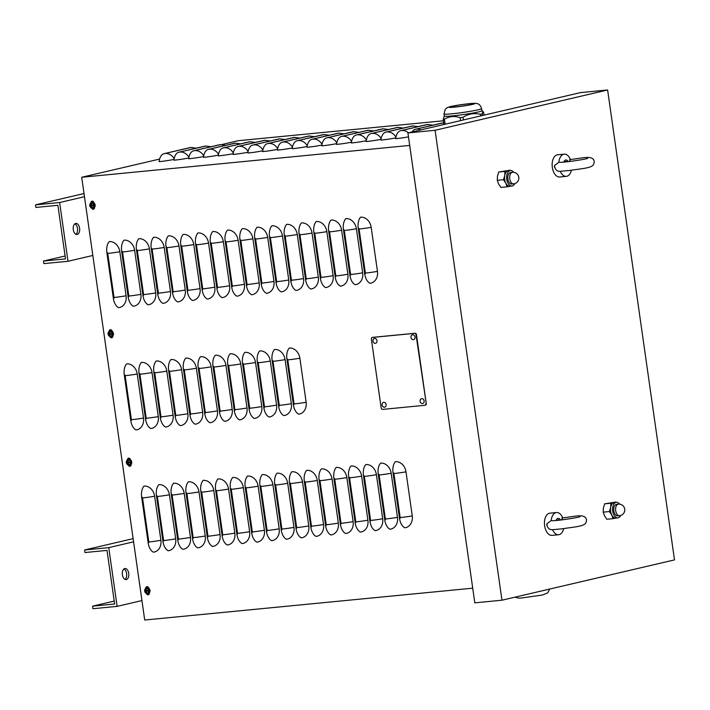 <?xml version="1.0" encoding="UTF-8"?>
<svg xmlns="http://www.w3.org/2000/svg" width="710" height="710" viewBox="0 0 710 710"><rect width="100%" height="100%" fill="white"/><g stroke="black" fill="none" stroke-linecap="round" stroke-linejoin="round"><path stroke-width="1.06" d="M145.736 588.262A1.855 1.509 76.9 0 1 148.763 588.279M147.281 586.682A1.855 1.509 -103.1 0 0 146.588 587.916A2.973 2.414 76.9 0 1 146.784 587.853A2.973 2.414 76.9 0 1 149.934 590.17A2.973 2.414 76.9 0 1 148.141 593.631A2.973 2.414 76.9 0 1 147.902 593.658M149.411 592.868A1.855 1.509 76.9 0 1 146.535 593.631M147.538 593.737A1.855 1.509 -103.1 0 0 148.718 594.554M109.162 331.268A1.855 1.509 76.9 0 1 112.18 331.286M110.707 329.688A1.855 1.509 -103.1 0 0 110.014 330.922M112.837 335.874A1.855 1.509 76.9 0 1 109.961 336.638M110.964 336.744A1.855 1.509 -103.1 0 0 112.144 337.561M90.871 202.776A1.855 1.509 76.9 0 1 93.897 202.794M92.415 201.196A1.855 1.509 -103.1 0 0 91.723 202.43M94.545 207.382A1.855 1.509 76.9 0 1 91.679 208.145M90.587 207.276A2.946 2.396 -103.1 0 0 92.664 208.252A1.855 1.509 -103.1 0 0 93.853 209.068M127.445 459.769A1.855 1.509 76.9 0 1 130.471 459.778M128.989 458.19A1.855 1.509 -103.1 0 0 128.297 459.414M131.128 464.367A1.855 1.509 76.9 0 1 128.253 465.13M129.247 465.236A1.855 1.509 -103.1 0 0 130.427 466.062M412.12 131.936A11.147 6.443 -95.5 0 1 415.35 129.282L441.647 123.141A11.147 6.443 -95.5 0 1 442.144 123.061L443.723 122.99M408.49 136.861A11.147 0.701 171.9 0 1 395.718 138.681A11.147 6.443 -95.5 0 1 400.564 130.72L426.861 124.578A11.147 6.443 -95.5 0 1 427.358 124.498L432.869 125.191M395.816 137.873A11.147 0.701 171.9 0 1 380.933 140.118A11.147 6.443 -95.5 0 1 385.779 132.158L412.075 126.016A11.147 6.443 -95.5 0 1 412.572 125.927L418.083 126.629M381.03 139.311A11.147 0.701 171.9 0 1 366.147 141.556A11.147 6.443 -95.5 0 1 370.993 133.595L397.289 127.445A11.147 6.443 -95.5 0 1 397.786 127.365L403.298 128.066M366.245 140.74A11.147 0.701 171.9 0 1 351.361 142.985A11.147 6.443 -95.5 0 1 356.207 135.024L382.504 128.883A11.147 6.443 -95.5 0 1 383.001 128.803L388.512 129.495M351.459 142.177A11.147 0.701 171.9 0 1 336.575 144.423A11.147 6.443 -95.5 0 1 341.421 136.462L367.718 130.321A11.147 6.443 -95.5 0 1 368.215 130.241L373.726 130.933M336.673 143.615A11.147 0.701 171.9 0 1 321.79 145.861A11.147 6.443 -95.5 0 1 326.627 137.9L352.932 131.758A11.147 6.443 -95.5 0 1 353.429 131.669L358.94 132.371M321.887 145.053A11.147 0.701 171.9 0 1 307.004 147.298A11.147 6.443 -95.5 0 1 311.841 139.338L338.146 133.187A11.147 6.443 -95.5 0 1 338.635 133.107L344.155 133.808M307.102 146.482A11.147 0.701 171.9 0 1 292.218 148.727A11.147 6.443 -95.5 0 1 297.055 140.766L323.361 134.625A11.147 6.443 -95.5 0 1 323.849 134.545L329.369 135.237M292.316 147.92A11.147 0.701 171.9 0 1 277.433 150.165A11.147 6.443 -95.5 0 1 282.269 142.204L308.575 136.063A11.147 6.443 -95.5 0 1 309.063 135.983L314.583 136.675M277.53 149.357A11.147 0.701 171.9 0 1 262.647 151.603A11.147 6.443 -95.5 0 1 267.484 143.642L293.789 137.491A11.147 6.443 -95.5 0 1 294.277 137.412L299.798 138.113M262.744 150.786A11.147 0.701 171.9 0 1 247.852 153.032A11.147 6.443 -95.5 0 1 252.698 145.08L279.003 138.929A11.147 6.443 -95.5 0 1 279.491 138.849L285.012 139.55M247.959 152.224A11.147 0.701 171.9 0 1 233.066 154.469A11.147 6.443 -95.5 0 1 237.912 146.508L264.218 140.367A11.147 6.443 -95.5 0 1 264.706 140.287L270.226 140.979M233.173 153.662A11.147 0.701 171.9 0 1 218.281 155.907A11.147 6.443 -95.5 0 1 223.126 147.946L249.432 141.805A11.147 6.443 -95.5 0 1 249.92 141.725L255.44 142.417M218.387 155.099A11.147 0.701 171.9 0 1 203.495 157.345A11.147 6.443 -95.5 0 1 208.341 149.384L234.646 143.234A11.147 6.443 -95.5 0 1 235.134 143.154L240.655 143.855M203.601 156.528A11.147 0.701 171.9 0 1 188.709 158.774A11.147 6.443 -95.5 0 1 193.555 150.822L219.86 144.671A11.147 6.443 -95.5 0 1 220.349 144.591L225.869 145.293M188.816 157.966A11.147 0.701 171.9 0 1 173.923 160.212A11.147 6.443 -95.5 0 1 178.769 152.251L205.075 146.109A11.147 6.443 -95.5 0 1 205.563 146.029L211.083 146.721M174.03 159.404A11.147 0.701 171.9 0 1 159.138 161.649A11.147 6.443 -95.5 0 1 163.983 153.688L190.289 147.547A11.147 6.443 -95.5 0 1 190.777 147.467L196.297 148.159M443.404 120.78L238.249 140.695L221.875 144.52M409.705 145.426L81.703 177.269L159.617 159.067M404.771 527.778A11.147 6.443 -95.5 0 1 399.552 518.575L393.02 472.683A11.147 6.443 -95.5 0 1 395.372 461.695A11.147 9.07 76.9 0 1 405.987 471.83L412.261 515.886A11.147 9.07 76.9 0 1 404.771 527.778M389.985 529.216A11.147 6.443 -95.5 0 1 384.767 520.004L378.235 474.111A11.147 6.443 -95.5 0 1 380.587 463.133A11.147 9.07 76.9 0 1 391.201 473.268L397.476 517.324A11.147 9.07 76.9 0 1 389.985 529.216M375.2 530.654A11.147 6.443 -95.5 0 1 369.981 521.442L363.449 475.549A11.147 6.443 -95.5 0 1 365.801 464.571A11.147 9.07 76.9 0 1 376.415 474.706L382.69 518.761A11.147 9.07 76.9 0 1 375.2 530.654M360.414 532.092A11.147 6.443 -95.5 0 1 355.195 522.879L348.663 476.987A11.147 6.443 -95.5 0 1 351.015 466.009A11.147 9.07 76.9 0 1 361.63 476.144L367.904 520.199A11.147 9.07 76.9 0 1 360.414 532.092M345.628 533.521A11.147 6.443 -95.5 0 1 340.409 524.317L333.877 478.416A11.147 6.443 -95.5 0 1 336.229 467.437A11.147 9.07 76.9 0 1 346.844 477.573L353.118 521.628A11.147 9.07 76.9 0 1 345.628 533.521M330.842 534.958A11.147 6.443 -95.5 0 1 325.624 525.746L319.092 479.853A11.147 6.443 -95.5 0 1 321.444 468.875A11.147 9.07 76.9 0 1 332.058 479.01L338.333 523.066A11.147 9.07 76.9 0 1 330.842 534.958M316.056 536.396A11.147 6.443 -95.5 0 1 310.838 527.184L304.306 481.291A11.147 6.443 -95.5 0 1 306.658 470.313A11.147 9.07 76.9 0 1 317.272 480.448L323.547 524.504A11.147 9.07 76.9 0 1 316.056 536.396M301.271 537.834A11.147 6.443 -95.5 0 1 296.052 528.622L289.52 482.729A11.147 6.443 -95.5 0 1 291.872 471.751A11.147 9.07 76.9 0 1 302.487 481.886L308.761 525.941A11.147 9.07 76.9 0 1 301.271 537.834M286.485 539.263A11.147 6.443 -95.5 0 1 281.267 530.059L274.734 484.158A11.147 6.443 -95.5 0 1 277.077 473.179A11.147 9.07 76.9 0 1 287.701 483.315L293.976 527.37A11.147 9.07 76.9 0 1 286.485 539.263M271.699 540.701A11.147 6.443 -95.5 0 1 266.481 531.488L259.949 485.596A11.147 6.443 -95.5 0 1 262.292 474.617A11.147 9.07 76.9 0 1 272.915 484.752L279.19 528.808A11.147 9.07 76.9 0 1 271.699 540.701M256.913 542.138A11.147 6.443 -95.5 0 1 251.695 532.926L245.163 487.033A11.147 6.443 -95.5 0 1 247.506 476.055A11.147 9.07 76.9 0 1 258.129 486.19L264.404 530.246A11.147 9.07 76.9 0 1 256.913 542.138M242.128 543.576A11.147 6.443 -95.5 0 1 236.909 534.364L230.377 488.471A11.147 6.443 -95.5 0 1 232.72 477.493A11.147 9.07 76.9 0 1 243.344 487.628L249.618 531.683A11.147 9.07 76.9 0 1 242.128 543.576M227.342 545.005A11.147 6.443 -95.5 0 1 222.123 535.802L215.591 489.9A11.147 6.443 -95.5 0 1 217.934 478.922A11.147 9.07 76.9 0 1 228.558 489.057L234.833 533.112A11.147 9.07 76.9 0 1 227.342 545.005M212.556 546.443A11.147 6.443 -95.5 0 1 207.329 537.23L200.806 491.338A11.147 6.443 -95.5 0 1 203.149 480.359A11.147 9.07 76.9 0 1 213.772 490.495L220.047 534.55A11.147 9.07 76.9 0 1 212.556 546.443M197.77 547.88A11.147 6.443 -95.5 0 1 192.543 538.668L186.011 492.775A11.147 6.443 -95.5 0 1 188.363 481.797A11.147 9.07 76.9 0 1 198.986 491.932L205.252 535.988A11.147 9.07 76.9 0 1 197.77 547.88M182.985 549.318A11.147 6.443 -95.5 0 1 177.757 540.106L171.225 494.213A11.147 6.443 -95.5 0 1 173.577 483.235A11.147 9.07 76.9 0 1 184.201 493.37L190.466 537.426A11.147 9.07 76.9 0 1 182.985 549.318M168.199 550.747A11.147 6.443 -95.5 0 1 162.972 541.544L156.44 495.642A11.147 6.443 -95.5 0 1 158.791 484.664A11.147 9.07 76.9 0 1 169.415 494.799L175.681 538.854A11.147 9.07 76.9 0 1 168.199 550.747M153.413 552.185A11.147 6.443 -95.5 0 1 148.186 542.972L141.654 497.08A11.147 6.443 -95.5 0 1 144.006 486.101A11.147 9.07 76.9 0 1 154.629 496.237L160.895 540.292A11.147 9.07 76.9 0 1 153.413 552.185M298.661 414.143A11.147 6.443 -95.5 0 1 293.434 404.931L286.902 359.038A11.147 6.443 -95.5 0 1 289.254 348.06A11.147 9.07 76.9 0 1 299.877 358.195L306.143 402.25A11.147 9.07 76.9 0 1 298.661 414.143M283.876 415.581A11.147 6.443 -95.5 0 1 278.648 406.368L272.116 360.476A11.147 6.443 -95.5 0 1 274.468 349.498A11.147 9.07 76.9 0 1 285.092 359.624L291.357 403.679A11.147 9.07 76.9 0 1 283.876 415.581M269.09 417.01A11.147 6.443 -95.5 0 1 263.863 407.806L257.331 361.905A11.147 6.443 -95.5 0 1 259.683 350.926A11.147 9.07 76.9 0 1 270.306 361.062L276.572 405.117A11.147 9.07 76.9 0 1 269.09 417.01M254.304 418.447A11.147 6.443 -95.5 0 1 249.077 409.235L242.545 363.342A11.147 6.443 -95.5 0 1 244.897 352.364A11.147 9.07 76.9 0 1 255.52 362.499L261.786 406.555A11.147 9.07 76.9 0 1 254.304 418.447M239.518 419.885A11.147 6.443 -95.5 0 1 234.291 410.673L227.759 364.78A11.147 6.443 -95.5 0 1 230.111 353.802A11.147 9.07 76.9 0 1 240.734 363.937L247 407.993A11.147 9.07 76.9 0 1 239.518 419.885M224.733 421.314A11.147 6.443 -95.5 0 1 219.505 412.111L212.973 366.218A11.147 6.443 -95.5 0 1 215.325 355.231A11.147 9.07 76.9 0 1 225.949 365.366L232.214 409.421A11.147 9.07 76.9 0 1 224.733 421.314M209.947 422.752A11.147 6.443 -95.5 0 1 204.72 413.548L198.188 367.647A11.147 6.443 -95.5 0 1 200.54 356.668A11.147 9.07 76.9 0 1 211.163 366.804L217.429 410.859A11.147 9.07 76.9 0 1 209.947 422.752M195.161 424.189A11.147 6.443 -95.5 0 1 189.934 414.977L183.402 369.085A11.147 6.443 -95.5 0 1 185.754 358.106A11.147 9.07 76.9 0 1 196.377 368.241L202.643 412.297A11.147 9.07 76.9 0 1 195.161 424.189M180.375 425.627A11.147 6.443 -95.5 0 1 175.148 416.415L168.616 370.522A11.147 6.443 -95.5 0 1 170.968 359.544A11.147 9.07 76.9 0 1 181.591 369.679L187.857 413.735A11.147 9.07 76.9 0 1 180.375 425.627M165.59 427.056A11.147 6.443 -95.5 0 1 160.362 417.853L153.83 371.96A11.147 6.443 -95.5 0 1 156.182 360.973A11.147 9.07 76.9 0 1 166.797 371.108L173.071 415.164A11.147 9.07 76.9 0 1 165.59 427.056M150.804 428.494A11.147 6.443 -95.5 0 1 145.577 419.282L139.045 373.389A11.147 6.443 -95.5 0 1 141.396 362.411A11.147 9.07 76.9 0 1 152.011 372.546L158.286 416.601A11.147 9.07 76.9 0 1 150.804 428.494M136.018 429.932A11.147 6.443 -95.5 0 1 130.791 420.719L124.259 374.827A11.147 6.443 -95.5 0 1 126.611 363.848A11.147 9.07 76.9 0 1 137.225 373.984L143.5 418.039A11.147 9.07 76.9 0 1 136.018 429.932M369.972 283.272A11.147 6.443 -95.5 0 1 364.754 274.069L358.222 228.167A11.147 6.443 -95.5 0 1 360.573 217.189A11.147 9.07 76.9 0 1 371.188 227.324L377.463 271.38A11.147 9.07 76.9 0 1 369.972 283.272M355.186 284.71A11.147 6.443 -95.5 0 1 349.968 275.498L343.436 229.605A11.147 6.443 -95.5 0 1 345.788 218.627A11.147 9.07 76.9 0 1 356.402 228.762L362.677 272.817A11.147 9.07 76.9 0 1 355.186 284.71M340.401 286.148A11.147 6.443 -95.5 0 1 335.182 276.935L328.65 231.043A11.147 6.443 -95.5 0 1 331.002 220.065A11.147 9.07 76.9 0 1 341.616 230.2L347.891 274.255A11.147 9.07 76.9 0 1 340.401 286.148M325.615 287.577A11.147 6.443 -95.5 0 1 320.396 278.373L313.864 232.481A11.147 6.443 -95.5 0 1 316.216 221.493A11.147 9.07 76.9 0 1 326.831 231.629L333.105 275.684A11.147 9.07 76.9 0 1 325.615 287.577M310.829 289.014A11.147 6.443 -95.5 0 1 305.611 279.802L299.079 233.909A11.147 6.443 -95.5 0 1 301.43 222.931A11.147 9.07 76.9 0 1 312.045 233.066L318.32 277.122A11.147 9.07 76.9 0 1 310.829 289.014M296.043 290.452A11.147 6.443 -95.5 0 1 290.825 281.24L284.293 235.347A11.147 6.443 -95.5 0 1 286.645 224.369A11.147 9.07 76.9 0 1 297.259 234.504L303.534 278.56A11.147 9.07 76.9 0 1 296.043 290.452M281.258 291.89A11.147 6.443 -95.5 0 1 276.039 282.678L269.507 236.785A11.147 6.443 -95.5 0 1 271.859 225.807A11.147 9.07 76.9 0 1 282.473 235.942L288.748 279.997A11.147 9.07 76.9 0 1 281.258 291.89M266.472 293.319A11.147 6.443 -95.5 0 1 261.253 284.115L254.721 238.214A11.147 6.443 -95.5 0 1 257.073 227.236A11.147 9.07 76.9 0 1 267.688 237.371L273.962 281.426A11.147 9.07 76.9 0 1 266.472 293.319M251.686 294.757A11.147 6.443 -95.5 0 1 246.468 285.544L239.936 239.652A11.147 6.443 -95.5 0 1 242.287 228.673A11.147 9.07 76.9 0 1 252.902 238.808L259.177 282.864A11.147 9.07 76.9 0 1 251.686 294.757M236.9 296.194A11.147 6.443 -95.5 0 1 231.682 286.982L225.15 241.089A11.147 6.443 -95.5 0 1 227.493 230.111A11.147 9.07 76.9 0 1 238.116 240.246L244.391 284.302A11.147 9.07 76.9 0 1 236.9 296.194M222.115 297.632A11.147 6.443 -95.5 0 1 216.896 288.42L210.364 242.527A11.147 6.443 -95.5 0 1 212.707 231.549A11.147 9.07 76.9 0 1 223.33 241.684L229.605 285.739A11.147 9.07 76.9 0 1 222.115 297.632M207.329 299.061A11.147 6.443 -95.5 0 1 202.11 289.858L195.578 243.956A11.147 6.443 -95.5 0 1 197.921 232.978A11.147 9.07 76.9 0 1 208.545 243.113L214.819 287.168A11.147 9.07 76.9 0 1 207.329 299.061M192.543 300.499A11.147 6.443 -95.5 0 1 187.325 291.286L180.793 245.394A11.147 6.443 -95.5 0 1 183.136 234.415A11.147 9.07 76.9 0 1 193.759 244.551L200.034 288.606A11.147 9.07 76.9 0 1 192.543 300.499M177.757 301.936A11.147 6.443 -95.5 0 1 172.539 292.724L166.007 246.832A11.147 6.443 -95.5 0 1 168.35 235.853A11.147 9.07 76.9 0 1 178.973 245.988L185.248 290.044A11.147 9.07 76.9 0 1 177.757 301.936M162.972 303.374A11.147 6.443 -95.5 0 1 157.744 294.162L151.221 248.269A11.147 6.443 -95.5 0 1 153.564 237.291A11.147 9.07 76.9 0 1 164.188 247.426L170.462 291.482A11.147 9.07 76.9 0 1 162.972 303.374M148.186 304.803A11.147 6.443 -95.5 0 1 142.959 295.6L136.427 249.698A11.147 6.443 -95.5 0 1 138.778 238.72A11.147 9.07 76.9 0 1 149.402 248.855L155.667 292.911A11.147 9.07 76.9 0 1 148.186 304.803M133.4 306.241A11.147 6.443 -95.5 0 1 128.173 297.029L121.641 251.136A11.147 6.443 -95.5 0 1 123.993 240.157A11.147 9.07 76.9 0 1 134.616 250.293L140.882 294.348A11.147 9.07 76.9 0 1 133.4 306.241M126.096 295.786A11.147 9.07 76.9 0 1 118.614 307.678A11.147 6.443 -95.5 0 1 113.387 298.466L106.855 252.574A11.147 6.443 -95.5 0 1 109.207 241.595A11.147 9.07 76.9 0 1 119.83 251.73L126.096 295.786A11.147 0.701 -8.1 0 1 114.017 297.472A0.932 0.754 76.9 0 1 113.387 298.466M472.718 588.182L144.716 620.025L81.703 177.269M674.5 559.897L501.961 600.207L474.804 602.843L407.922 132.921L580.46 92.611L607.618 89.975L674.5 559.897M501.961 600.207L435.079 130.285L607.618 89.975M435.079 130.285L407.922 132.921M425.84 403.715A1.482 1.207 76.9 0 1 424.837 405.295L382.592 409.404A1.482 1.207 76.9 0 1 381.181 408.046L371.357 339.025A1.482 1.207 76.9 0 1 372.359 337.445L414.604 333.345A1.482 1.207 76.9 0 1 416.016 334.694L426.257 403.617A1.482 1.207 76.9 0 1 425.263 405.197L425.095 405.241M372.519 337.401A1.482 1.207 76.9 0 1 372.777 337.348L415.022 333.238A1.482 1.207 76.9 0 1 416.442 334.596L426.257 403.617M92.832 255.467L68 261.271L59.64 202.527L35.5 204.87L35.864 207.435L57.892 205.305L65.524 258.901L43.496 261.04L65.107 255.99M74.878 223.81A5.574 3.222 -95.5 0 1 77.541 228.842A5.574 3.222 -95.5 0 1 75.899 234.291M68 261.271L43.86 263.614L43.496 261.04M35.5 204.87L84.011 193.537M75.659 223.437A5.574 3.222 84.5 0 0 73.263 229.472A5.574 3.222 84.5 0 0 76.982 234.495A5.574 3.222 84.5 0 0 79.653 228.638A5.574 3.222 84.5 0 0 75.908 223.401A5.574 3.222 84.5 0 0 75.659 223.437M59.64 202.527L84.472 196.723M141.947 600.571L117.115 606.367L108.754 547.632L84.614 549.975L84.978 552.54L107.006 550.401L114.638 604.006L92.611 606.145L114.221 601.095M123.993 568.914A5.574 3.222 -95.5 0 1 126.655 573.946A5.574 3.222 -95.5 0 1 125.013 579.387M117.115 606.367L92.975 608.71L92.611 606.145M84.614 549.975L133.134 538.641M124.774 568.541A5.574 3.222 84.5 0 0 122.377 574.576A5.574 3.222 84.5 0 0 126.096 579.6A5.574 3.222 84.5 0 0 128.767 573.733A5.574 3.222 84.5 0 0 125.022 568.506A5.574 3.222 84.5 0 0 124.774 568.541M108.754 547.632L133.587 541.828M424.11 400.901A2.467 2.006 76.9 0 1 421.403 403.307A2.467 2.006 76.9 0 1 420.799 399.082A2.467 2.006 76.9 0 1 424.11 400.901M386.089 404.593A2.467 2.006 76.9 0 1 383.382 406.999A2.467 2.006 76.9 0 1 382.779 402.774A2.467 2.006 76.9 0 1 386.089 404.593M415.022 337.019A2.467 2.006 76.9 0 1 412.306 339.433A2.467 2.006 76.9 0 1 411.702 335.2A2.467 2.006 76.9 0 1 415.022 337.019M376.992 340.711A2.467 2.006 76.9 0 1 374.285 343.116A2.467 2.006 76.9 0 1 373.682 338.892A2.467 2.006 76.9 0 1 376.992 340.711M146.145 590.755A1.012 0.825 76.9 0 0 146.198 591.119L145.177 591.386A4.828 0.595 -11.9 0 0 145.932 591.332L146.136 591.528A4.828 3.115 86.4 0 0 146.429 592.584A1.615 1.313 -103.1 0 0 146.89 592.53A4.828 2.441 -97.3 0 1 146.597 591.483L146.739 591.261A4.828 0.701 -10.1 0 0 147.769 591.137L147.671 591.137A1.464 1.189 76.9 0 0 147.6 590.587L147.671 591.137M146.429 589.761L145.976 589.433A4.828 3.124 83.5 0 0 145.994 590.551L145.097 590.827A1.615 1.313 -103.1 0 0 145.177 591.386M147.769 591.137A1.615 1.313 -103.1 0 0 147.689 590.578L146.455 590.507A4.828 2.432 -94.7 0 1 146.438 589.389A1.615 1.313 -103.1 0 0 145.976 589.433M146.429 592.584L146.748 592.096M147.005 593.374A2.476 2.015 76.9 0 1 144.742 589.877A2.476 2.015 76.9 0 1 148.221 589.54A2.476 2.015 76.9 0 1 147.005 593.374M146.597 591.483L147.813 590.96M146.446 590.445L145.852 590.773M147.76 590.596L146.455 590.507M146.198 591.119L147.068 591.323M147.511 590.631L146.65 590.693M109.571 333.762A1.012 0.825 76.9 0 0 109.624 334.126L108.603 334.401A4.828 0.595 -11.9 0 0 109.358 334.348L109.553 334.534A4.828 3.115 86.4 0 0 109.846 335.59A1.615 1.313 -103.1 0 0 110.307 335.546A4.828 2.441 -97.3 0 1 110.014 334.49L110.156 334.268A4.828 0.701 -10.1 0 0 111.186 334.153L111.097 334.144A1.464 1.189 76.9 0 0 111.017 333.602L111.097 334.144M109.855 332.768L109.402 332.44A4.828 3.124 83.5 0 0 109.42 333.558L108.523 333.842A1.615 1.313 -103.1 0 0 108.603 334.401M111.186 334.153A1.615 1.313 -103.1 0 0 111.106 333.585L109.881 333.514A4.828 2.432 -94.7 0 1 109.864 332.395A1.615 1.313 -103.1 0 0 109.402 332.44M109.846 335.59L110.174 335.102M110.432 336.38A2.476 2.015 76.9 0 1 108.168 332.883A2.476 2.015 76.9 0 1 111.647 332.546A2.476 2.015 76.9 0 1 110.432 336.38M110.014 334.49L111.239 333.975M109.872 333.46L109.278 333.78M111.186 333.602L109.881 333.514M109.988 330.94A2.973 2.414 76.9 0 1 110.21 330.86A2.973 2.414 76.9 0 1 113.36 333.176A2.973 2.414 76.9 0 1 111.568 336.647A2.973 2.414 76.9 0 1 111.319 336.673M109.624 334.126L110.494 334.339M110.938 333.638L110.077 333.709M127.853 462.254A1.012 0.825 76.9 0 0 127.906 462.627L126.895 462.893A4.828 0.595 -11.9 0 0 127.64 462.84L127.844 463.035A4.828 3.115 86.4 0 0 128.137 464.083A1.615 1.313 -103.1 0 0 128.599 464.038A4.828 2.441 -97.3 0 1 128.306 462.991L128.448 462.76A4.828 0.701 -10.1 0 0 129.477 462.645L129.389 462.636A1.464 1.189 76.9 0 0 129.309 462.095L129.389 462.636M128.137 461.269L127.693 460.941A4.828 3.124 83.5 0 0 127.702 462.05L126.815 462.334A1.615 1.313 -103.1 0 0 126.895 462.893M129.477 462.645A1.615 1.313 -103.1 0 0 129.398 462.086L128.164 462.006A4.828 2.432 -94.7 0 1 128.146 460.897A1.615 1.313 -103.1 0 0 127.693 460.941M128.137 464.083L128.457 463.594M128.723 464.881A2.476 2.015 76.9 0 1 126.46 461.385A2.476 2.015 76.9 0 1 129.939 461.047A2.476 2.015 76.9 0 1 128.723 464.881M128.306 462.991L129.531 462.467M128.164 461.953L127.56 462.281M129.477 462.095L128.164 462.006M128.27 459.441A2.973 2.414 76.9 0 1 128.501 459.352A2.973 2.414 76.9 0 1 131.643 461.669A2.973 2.414 76.9 0 1 129.85 465.139A2.973 2.414 76.9 0 1 129.61 465.165M127.906 462.627L128.785 462.831M129.22 462.13L128.359 462.201M91.279 205.27A1.012 0.825 76.9 0 0 91.333 205.634L90.312 205.9A4.828 0.595 -11.9 0 0 91.066 205.847L91.27 206.042A4.828 3.115 86.4 0 0 91.563 207.089A1.615 1.313 -103.1 0 0 92.025 207.045A4.828 2.441 -97.3 0 1 91.732 205.998L91.874 205.776A4.828 0.701 -10.1 0 0 92.904 205.651L92.815 205.651A1.464 1.189 76.9 0 0 92.735 205.101L92.806 205.651M91.563 204.276L91.111 203.947A4.828 3.124 83.5 0 0 91.129 205.066L90.232 205.341A1.615 1.313 -103.1 0 0 90.312 205.9M92.904 205.651A1.615 1.313 -103.1 0 0 92.824 205.092L91.59 205.021A4.828 2.432 -94.7 0 1 91.572 203.903A1.615 1.313 -103.1 0 0 91.111 203.947M91.563 207.089L91.883 206.61M92.14 207.888A2.476 2.015 76.9 0 1 89.886 204.391A2.476 2.015 76.9 0 1 93.365 204.054A2.476 2.015 76.9 0 1 92.14 207.888M91.732 205.998L92.948 205.474M91.59 204.959L90.986 205.288M92.895 205.11L91.59 205.021M91.696 202.448A2.973 2.414 76.9 0 1 91.927 202.368A2.973 2.414 76.9 0 1 95.069 204.684A2.973 2.414 76.9 0 1 93.276 208.145A2.973 2.414 76.9 0 1 93.037 208.172M91.333 205.634L92.211 205.838M92.646 205.146L91.785 205.208M510.02 170.214L498.748 172.006L497.453 176.213L497.293 180.313L498.553 183.925L500.941 187.422L507.109 186.828L505.848 183.215L503.461 179.71L504.757 175.503L504.916 171.412L510.268 170.515M513.721 172.326A7.801 4.508 84.5 0 0 510.428 170.498L508.378 170.702A7.801 4.508 -95.5 0 0 508.032 170.755A7.801 4.508 -95.5 0 0 504.757 175.503A7.801 4.508 -95.5 0 0 504.712 179.497A7.801 4.508 -95.5 0 0 505.848 183.215A7.801 4.508 -95.5 0 0 509.886 186.233A7.801 4.508 -95.5 0 0 510.224 186.18L507.109 186.828M498.748 172.006L504.916 171.412M497.293 180.313L503.461 179.71M510.428 170.498A7.801 4.508 84.5 0 0 506.762 179.302A7.801 4.508 84.5 0 0 511.937 186.038A7.801 4.508 84.5 0 0 514.812 183.606M512.496 172.317L510.623 172.495A5.795 3.355 84.5 0 0 507.898 179.035A5.795 3.355 84.5 0 0 511.741 184.041L513.614 183.855A5.795 5.795 0 0 0 518.788 177.269A5.795 5.795 0 0 0 512.496 172.317A5.795 3.355 84.5 0 0 509.771 178.849A5.795 3.355 84.5 0 0 513.614 183.855M615.943 502.05L604.672 503.834L603.376 508.041L603.216 512.141L604.476 515.753L606.864 519.259L613.041 518.655L611.78 515.043L609.384 511.546L610.68 507.339L610.84 503.239L616.191 502.343M619.644 504.162A7.801 4.508 84.5 0 0 616.351 502.334L614.301 502.529A7.801 4.508 -95.5 0 0 613.964 502.582A7.801 4.508 -95.5 0 0 610.68 507.339A7.801 4.508 -95.5 0 0 610.635 511.324A7.801 4.508 -95.5 0 0 611.78 515.043A7.801 4.508 -95.5 0 0 615.81 518.06A7.801 4.508 -95.5 0 0 616.156 518.007L613.041 518.655M604.672 503.834L610.84 503.239M603.216 512.141L609.384 511.546M616.351 502.334A7.801 4.508 84.5 0 0 612.686 511.129A7.801 4.508 84.5 0 0 617.86 517.865A7.801 4.508 84.5 0 0 620.744 515.433M618.419 504.144L616.546 504.331A5.795 3.355 84.5 0 0 613.822 510.863A5.795 3.355 84.5 0 0 617.664 515.868L619.537 515.682A5.795 5.795 0 0 0 624.72 509.097A5.795 5.795 0 0 0 618.419 504.144A5.795 3.355 84.5 0 0 615.694 510.685A5.795 3.355 84.5 0 0 619.537 515.682M557.226 520.394A3.754 2.174 -95.5 0 1 558.246 519.791A3.754 2.174 -95.5 0 1 559.356 520.173M561.557 519.915L562.746 517.901A11.147 6.443 84.5 0 0 556.507 512.54L549.868 513.179A11.147 6.443 84.5 0 0 544.632 525.755A11.147 6.443 84.5 0 0 552.016 535.375L558.655 534.728A11.147 6.443 84.5 0 0 563.678 528.639M552.522 529.616A11.147 6.443 84.5 0 0 558.655 534.728M546.771 525.542L546.86 523.847L551.164 520.607L552.353 520.696M556.507 512.54A11.147 6.443 84.5 0 0 551.164 520.607M560.589 520.031A5.165 2.991 84.5 0 0 555.992 520.51M564.92 162.022A3.754 2.174 -95.5 0 1 565.95 161.418A3.754 2.174 -95.5 0 1 567.05 161.8M569.251 161.543L570.449 159.528A11.147 6.443 84.5 0 0 564.202 154.168L557.563 154.807A11.147 6.443 84.5 0 0 552.327 167.382A11.147 6.443 84.5 0 0 559.72 176.994L566.358 176.355A11.147 6.443 84.5 0 0 571.372 170.267M560.217 171.243A11.147 6.443 84.5 0 0 566.358 176.355M554.466 167.169L554.554 165.474L558.859 162.235L560.048 162.324M564.202 154.168A11.147 6.443 84.5 0 0 558.859 162.235M568.284 161.658A5.165 2.991 84.5 0 0 563.687 162.129M482.285 115.544L482.605 111.328L483.688 112.455L484.069 115.126L483.705 112.526M482.046 113.911L480.422 114.292C474.271 112.854 468.467 113.849 463.018 117.283L460.169 117.674C454.569 115.748 449.315 116.254 444.407 119.2L443.493 119.537M444.291 116.032L443.2 119.209M472.603 103.571A11.893 0.745 171.9 0 1 473.712 103.722A11.893 0.745 171.9 0 1 464.553 105.763A11.893 0.745 171.9 0 1 451.285 107.228A11.893 0.745 171.9 0 1 450.167 107.077A11.893 0.745 171.9 0 1 459.334 105.036A11.893 0.745 171.9 0 1 472.603 103.571M481.593 108.594L481.895 110.724A18.984 1.189 171.9 0 1 481.824 110.849A18.984 1.189 171.9 0 1 466.399 114.115A18.984 1.189 171.9 0 1 446.075 116.325A18.984 1.189 171.9 0 1 444.3 116.076L443.998 113.946A18.984 1.189 -8.1 0 0 470.774 111.23A18.984 1.189 -8.1 0 0 481.522 108.719A18.984 1.189 -8.1 0 0 481.593 108.594C480.608 105.612 479.143 103.953 477.2 103.624C474.981 102.941 468.014 103.553 456.308 105.435C445.773 107.166 446.767 108.177 445.205 109.402L443.998 113.946M443.759 123.247A11.147 9.07 -103.1 0 0 441.877 123.194L415.35 129.282M416.628 129.087A11.147 9.07 76.9 0 1 420.897 129.886M431.529 125.501A11.147 9.07 -103.1 0 0 427.092 124.623L400.564 130.72M401.842 130.525A11.147 9.07 76.9 0 1 408.356 132.814M416.743 126.939A11.147 9.07 -103.1 0 0 412.306 126.06L385.779 132.158M387.056 131.962A11.147 9.07 76.9 0 1 395.949 137.137M401.958 128.377A11.147 9.07 -103.1 0 0 397.52 127.498L370.993 133.595M372.271 133.4A11.147 9.07 76.9 0 1 381.163 138.574M387.172 129.815A11.147 9.07 -103.1 0 0 382.734 128.936L356.207 135.024M357.485 134.829A11.147 9.07 76.9 0 1 366.378 140.003M372.386 131.243A11.147 9.07 -103.1 0 0 367.949 130.365L341.421 136.462M342.699 136.267A11.147 9.07 76.9 0 1 351.592 141.441M357.6 132.681A11.147 9.07 -103.1 0 0 353.163 131.803L326.627 137.9M327.913 137.704A11.147 9.07 76.9 0 1 336.806 142.879M342.815 134.119A11.147 9.07 -103.1 0 0 338.377 133.24L311.841 139.338M313.128 139.133A11.147 9.07 76.9 0 1 322.02 144.316M328.029 135.557A11.147 9.07 -103.1 0 0 323.591 134.678L297.055 140.766M298.342 140.571A11.147 9.07 76.9 0 1 307.235 145.745M313.243 136.986A11.147 9.07 -103.1 0 0 308.806 136.107L282.269 142.204M283.556 142.009A11.147 9.07 76.9 0 1 292.449 147.183M298.457 138.423A11.147 9.07 -103.1 0 0 294.02 137.545L267.484 143.642M268.77 143.447A11.147 9.07 76.9 0 1 277.663 148.621M283.672 139.861A11.147 9.07 -103.1 0 0 279.234 138.982L252.698 145.08M253.985 144.875A11.147 9.07 76.9 0 1 262.877 150.059M268.886 141.299A11.147 9.07 -103.1 0 0 264.448 140.42L237.912 146.508M239.199 146.313A11.147 9.07 76.9 0 1 248.092 151.487M254.1 142.728A11.147 9.07 -103.1 0 0 249.663 141.849L223.126 147.946M224.413 147.751A11.147 9.07 76.9 0 1 233.306 152.925M239.314 144.165A11.147 9.07 -103.1 0 0 234.877 143.287L208.341 149.384M209.627 149.189A11.147 9.07 76.9 0 1 218.52 154.363M224.529 145.603A11.147 9.07 -103.1 0 0 220.091 144.725L193.555 150.822M194.842 150.618A11.147 9.07 76.9 0 1 203.726 155.801M209.743 147.041A11.147 9.07 -103.1 0 0 205.305 146.162L178.769 152.251M180.056 152.055A11.147 9.07 76.9 0 1 188.94 157.23M194.957 148.47A11.147 9.07 -103.1 0 0 190.52 147.591L163.983 153.688M165.27 153.493A11.147 9.07 76.9 0 1 174.154 158.667M405.987 471.83A11.147 0.701 171.9 0 1 393.908 473.526L400.174 517.581A0.932 0.754 76.9 0 1 399.552 518.575M400.174 517.581A11.147 0.701 -8.1 0 0 412.261 515.886M393.908 473.526A0.932 0.754 -103.1 0 0 393.02 472.683M391.201 473.268A11.147 0.701 171.9 0 1 379.122 474.963L385.388 519.019A0.932 0.754 76.9 0 1 384.767 520.004M385.388 519.019A11.147 0.701 -8.1 0 0 397.476 517.324M379.122 474.963A0.932 0.754 -103.1 0 0 378.235 474.111M376.415 474.706A11.147 0.701 171.9 0 1 364.336 476.392L370.602 520.448A0.932 0.754 76.9 0 1 369.981 521.442M370.602 520.448A11.147 0.701 -8.1 0 0 382.69 518.761M364.336 476.392A0.932 0.754 -103.1 0 0 363.449 475.549M361.63 476.144A11.147 0.701 171.9 0 1 349.551 477.83L355.817 521.885A0.932 0.754 76.9 0 1 355.195 522.879M355.817 521.885A11.147 0.701 -8.1 0 0 367.904 520.199M349.551 477.83A0.932 0.754 -103.1 0 0 348.663 476.987M346.844 477.573A11.147 0.701 171.9 0 1 334.765 479.268L341.031 523.323A0.932 0.754 76.9 0 1 340.409 524.317M341.031 523.323A11.147 0.701 -8.1 0 0 353.118 521.628M334.765 479.268A0.932 0.754 -103.1 0 0 333.877 478.416M332.058 479.01A11.147 0.701 171.9 0 1 319.979 480.705L326.245 524.761A0.932 0.754 76.9 0 1 325.624 525.746M326.245 524.761A11.147 0.701 -8.1 0 0 338.333 523.066M319.979 480.705A0.932 0.754 -103.1 0 0 319.092 479.853M317.272 480.448A11.147 0.701 171.9 0 1 305.193 482.134L311.459 526.19A0.932 0.754 76.9 0 1 310.838 527.184M311.459 526.19A11.147 0.701 -8.1 0 0 323.547 524.504M305.193 482.134A0.932 0.754 -103.1 0 0 304.306 481.291M302.487 481.886A11.147 0.701 171.9 0 1 290.408 483.572L296.673 527.628A0.932 0.754 76.9 0 1 296.052 528.622M296.673 527.628A11.147 0.701 -8.1 0 0 308.761 525.941M290.408 483.572A0.932 0.754 -103.1 0 0 289.52 482.729M287.701 483.315A11.147 0.701 171.9 0 1 275.622 485.01L281.888 529.065A0.932 0.754 76.9 0 1 281.267 530.059M281.888 529.065A11.147 0.701 -8.1 0 0 293.976 527.37M275.622 485.01A0.932 0.754 -103.1 0 0 274.734 484.158M272.915 484.752A11.147 0.701 171.9 0 1 260.827 486.448L267.102 530.503A0.932 0.754 76.9 0 1 266.481 531.488M267.102 530.503A11.147 0.701 -8.1 0 0 279.19 528.808M260.827 486.448A0.932 0.754 -103.1 0 0 259.949 485.596M258.129 486.19A11.147 0.701 171.9 0 1 246.042 487.877L252.316 531.932A0.932 0.754 76.9 0 1 251.695 532.926M252.316 531.932A11.147 0.701 -8.1 0 0 264.404 530.246M246.042 487.877A0.932 0.754 -103.1 0 0 245.163 487.033M243.344 487.628A11.147 0.701 171.9 0 1 231.256 489.314L237.53 533.37A0.932 0.754 76.9 0 1 236.909 534.364M237.53 533.37A11.147 0.701 -8.1 0 0 249.618 531.683M231.256 489.314A0.932 0.754 -103.1 0 0 230.377 488.471M228.558 489.057A11.147 0.701 171.9 0 1 216.47 490.752L222.745 534.808A0.932 0.754 76.9 0 1 222.123 535.802M222.745 534.808A11.147 0.701 -8.1 0 0 234.833 533.112M216.47 490.752A0.932 0.754 -103.1 0 0 215.591 489.9M213.772 490.495A11.147 0.701 171.9 0 1 201.684 492.181L207.959 536.236A0.932 0.754 76.9 0 1 207.329 537.23M207.959 536.236A11.147 0.701 -8.1 0 0 220.047 534.55M201.684 492.181A0.932 0.754 -103.1 0 0 200.806 491.338M198.986 491.932A11.147 0.701 171.9 0 1 186.899 493.619L193.173 537.674A0.932 0.754 76.9 0 1 192.543 538.668M193.173 537.674A11.147 0.701 -8.1 0 0 205.252 535.988M186.899 493.619A0.932 0.754 -103.1 0 0 186.011 492.775M184.201 493.37A11.147 0.701 171.9 0 1 172.113 495.056L178.387 539.112A0.932 0.754 76.9 0 1 177.757 540.106M178.387 539.112A11.147 0.701 -8.1 0 0 190.466 537.426M172.113 495.056A0.932 0.754 -103.1 0 0 171.225 494.213M169.415 494.799A11.147 0.701 171.9 0 1 157.327 496.494L163.602 540.55A0.932 0.754 76.9 0 1 162.972 541.544M163.602 540.55A11.147 0.701 -8.1 0 0 175.681 538.854M157.327 496.494A0.932 0.754 -103.1 0 0 156.44 495.642M154.629 496.237A11.147 0.701 171.9 0 1 142.541 497.923L148.816 541.978A0.932 0.754 76.9 0 1 148.186 542.972M148.816 541.978A11.147 0.701 -8.1 0 0 160.895 540.292M142.541 497.923A0.932 0.754 -103.1 0 0 141.654 497.08M299.877 358.195A11.147 0.701 171.9 0 1 287.79 359.881L294.064 403.937A0.932 0.754 76.9 0 1 293.434 404.931M294.064 403.937A11.147 0.701 -8.1 0 0 306.143 402.25M287.79 359.881A0.932 0.754 -103.1 0 0 286.902 359.038M285.092 359.624A11.147 0.701 171.9 0 1 273.004 361.319L279.279 405.374A0.932 0.754 76.9 0 1 278.648 406.368M279.279 405.374A11.147 0.701 -8.1 0 0 291.357 403.679M273.004 361.319A0.932 0.754 -103.1 0 0 272.116 360.476M270.306 361.062A11.147 0.701 171.9 0 1 258.218 362.757L264.493 406.812A0.932 0.754 76.9 0 1 263.863 407.806M264.493 406.812A11.147 0.701 -8.1 0 0 276.572 405.117M258.218 362.757A0.932 0.754 -103.1 0 0 257.331 361.905M255.52 362.499A11.147 0.701 171.9 0 1 243.432 364.186L249.698 408.241A0.932 0.754 76.9 0 1 249.077 409.235M249.698 408.241A11.147 0.701 -8.1 0 0 261.786 406.555M243.432 364.186A0.932 0.754 -103.1 0 0 242.545 363.342M240.734 363.937A11.147 0.701 171.9 0 1 228.647 365.623L234.912 409.679A0.932 0.754 76.9 0 1 234.291 410.673M234.912 409.679A11.147 0.701 -8.1 0 0 247 407.993M228.647 365.623A0.932 0.754 -103.1 0 0 227.759 364.78M225.949 365.366A11.147 0.701 171.9 0 1 213.861 367.061L220.127 411.117A0.932 0.754 76.9 0 1 219.505 412.111M220.127 411.117A11.147 0.701 -8.1 0 0 232.214 409.421M213.861 367.061A0.932 0.754 -103.1 0 0 212.973 366.218M211.163 366.804A11.147 0.701 171.9 0 1 199.075 368.499L205.341 412.554A0.932 0.754 76.9 0 1 204.72 413.548M205.341 412.554A11.147 0.701 -8.1 0 0 217.429 410.859M199.075 368.499A0.932 0.754 -103.1 0 0 198.188 367.647M196.377 368.241A11.147 0.701 171.9 0 1 184.289 369.928L190.555 413.983A0.932 0.754 76.9 0 1 189.934 414.977M190.555 413.983A11.147 0.701 -8.1 0 0 202.643 412.297M184.289 369.928A0.932 0.754 -103.1 0 0 183.402 369.085M181.591 369.679A11.147 0.701 171.9 0 1 169.504 371.365L175.769 415.421A0.932 0.754 76.9 0 1 175.148 416.415M175.769 415.421A11.147 0.701 -8.1 0 0 187.857 413.735M169.504 371.365A0.932 0.754 -103.1 0 0 168.616 370.522M166.797 371.108A11.147 0.701 171.9 0 1 154.718 372.803L160.984 416.859A0.932 0.754 76.9 0 1 160.362 417.853M160.984 416.859A11.147 0.701 -8.1 0 0 173.071 415.164M154.718 372.803A0.932 0.754 -103.1 0 0 153.83 371.96M152.011 372.546A11.147 0.701 171.9 0 1 139.932 374.241L146.198 418.296A0.932 0.754 76.9 0 1 145.577 419.282M146.198 418.296A11.147 0.701 -8.1 0 0 158.286 416.601M139.932 374.241A0.932 0.754 -103.1 0 0 139.045 373.389M137.225 373.984A11.147 0.701 171.9 0 1 125.146 375.67L131.412 419.725A0.932 0.754 76.9 0 1 130.791 420.719M131.412 419.725A11.147 0.701 -8.1 0 0 143.5 418.039M125.146 375.67A0.932 0.754 -103.1 0 0 124.259 374.827M371.188 227.324A11.147 0.701 171.9 0 1 359.109 229.019L365.375 273.075A0.932 0.754 76.9 0 1 364.754 274.069M365.375 273.075A11.147 0.701 -8.1 0 0 377.463 271.38M359.109 229.019A0.932 0.754 -103.1 0 0 358.222 228.167M356.402 228.762A11.147 0.701 171.9 0 1 344.323 230.448L350.589 274.504A0.932 0.754 76.9 0 1 349.968 275.498M350.589 274.504A11.147 0.701 -8.1 0 0 362.677 272.817M344.323 230.448A0.932 0.754 -103.1 0 0 343.436 229.605M341.616 230.2A11.147 0.701 171.9 0 1 329.538 231.886L335.803 275.942A0.932 0.754 76.9 0 1 335.182 276.935M335.803 275.942A11.147 0.701 -8.1 0 0 347.891 274.255M329.538 231.886A0.932 0.754 -103.1 0 0 328.65 231.043M326.831 231.629A11.147 0.701 171.9 0 1 314.752 233.324L321.018 277.379A0.932 0.754 76.9 0 1 320.396 278.373M321.018 277.379A11.147 0.701 -8.1 0 0 333.105 275.684M314.752 233.324A0.932 0.754 -103.1 0 0 313.864 232.481M312.045 233.066A11.147 0.701 171.9 0 1 299.966 234.761L306.232 278.817A0.932 0.754 76.9 0 1 305.611 279.802M306.232 278.817A11.147 0.701 -8.1 0 0 318.32 277.122M299.966 234.761A0.932 0.754 -103.1 0 0 299.079 233.909M297.259 234.504A11.147 0.701 171.9 0 1 285.18 236.19L291.446 280.246A0.932 0.754 76.9 0 1 290.825 281.24M291.446 280.246A11.147 0.701 -8.1 0 0 303.534 278.56M285.18 236.19A0.932 0.754 -103.1 0 0 284.293 235.347M282.473 235.942A11.147 0.701 171.9 0 1 270.395 237.628L276.66 281.684A0.932 0.754 76.9 0 1 276.039 282.678M276.66 281.684A11.147 0.701 -8.1 0 0 288.748 279.997M270.395 237.628A0.932 0.754 -103.1 0 0 269.507 236.785M267.688 237.371A11.147 0.701 171.9 0 1 255.609 239.066L261.875 283.121A0.932 0.754 76.9 0 1 261.253 284.115M261.875 283.121A11.147 0.701 -8.1 0 0 273.962 281.426M255.609 239.066A0.932 0.754 -103.1 0 0 254.721 238.214M252.902 238.808A11.147 0.701 171.9 0 1 240.823 240.504L247.089 284.559A0.932 0.754 76.9 0 1 246.468 285.544M247.089 284.559A11.147 0.701 -8.1 0 0 259.177 282.864M240.823 240.504A0.932 0.754 -103.1 0 0 239.936 239.652M238.116 240.246A11.147 0.701 171.9 0 1 226.037 241.933L232.303 285.988A0.932 0.754 76.9 0 1 231.682 286.982M232.303 285.988A11.147 0.701 -8.1 0 0 244.391 284.302M226.037 241.933A0.932 0.754 -103.1 0 0 225.15 241.089M223.33 241.684A11.147 0.701 171.9 0 1 211.243 243.37L217.517 287.426A0.932 0.754 76.9 0 1 216.896 288.42M217.517 287.426A11.147 0.701 -8.1 0 0 229.605 285.739M211.243 243.37A0.932 0.754 -103.1 0 0 210.364 242.527M208.545 243.113A11.147 0.701 171.9 0 1 196.457 244.808L202.732 288.863A0.932 0.754 76.9 0 1 202.11 289.858M202.732 288.863A11.147 0.701 -8.1 0 0 214.819 287.168M196.457 244.808A0.932 0.754 -103.1 0 0 195.578 243.956M193.759 244.551A11.147 0.701 171.9 0 1 181.671 246.246L187.946 290.301A0.932 0.754 76.9 0 1 187.325 291.286M187.946 290.301A11.147 0.701 -8.1 0 0 200.034 288.606M181.671 246.246A0.932 0.754 -103.1 0 0 180.793 245.394M178.973 245.988A11.147 0.701 171.9 0 1 166.885 247.675L173.16 291.73A0.932 0.754 76.9 0 1 172.539 292.724M173.16 291.73A11.147 0.701 -8.1 0 0 185.248 290.044M166.885 247.675A0.932 0.754 -103.1 0 0 166.007 246.832M164.188 247.426A11.147 0.701 171.9 0 1 152.1 249.112L158.374 293.168A0.932 0.754 76.9 0 1 157.744 294.162M158.374 293.168A11.147 0.701 -8.1 0 0 170.462 291.482M152.1 249.112A0.932 0.754 -103.1 0 0 151.221 248.269M149.402 248.855A11.147 0.701 171.9 0 1 137.314 250.55L143.589 294.606A0.932 0.754 76.9 0 1 142.959 295.6M143.589 294.606A11.147 0.701 -8.1 0 0 155.667 292.911M137.314 250.55A0.932 0.754 -103.1 0 0 136.427 249.698M134.616 250.293A11.147 0.701 171.9 0 1 122.528 251.979L128.803 296.034A0.932 0.754 76.9 0 1 128.173 297.029M128.803 296.034A11.147 0.701 -8.1 0 0 140.882 294.348M122.528 251.979A0.932 0.754 -103.1 0 0 121.641 251.136M119.83 251.73A11.147 0.701 171.9 0 1 107.742 253.417A0.932 0.754 -103.1 0 0 106.855 252.574M107.742 253.417L114.017 297.472M145.337 591.359A1.464 1.189 76.9 0 1 145.257 590.818M145.452 592.761A2.946 2.396 -103.1 0 0 147.52 593.737A2.946 2.396 -103.1 0 0 147.662 593.711A2.946 2.396 -103.1 0 0 149.446 590.285A2.946 2.396 -103.1 0 0 146.331 587.986A2.946 2.396 -103.1 0 0 144.769 589.824M145.932 591.332L146.748 591.013M146.136 591.528L146.588 591.43M108.763 334.374A1.464 1.189 76.9 0 1 108.683 333.833M108.879 335.777A2.946 2.396 -103.1 0 0 110.946 336.744A2.946 2.396 -103.1 0 0 111.088 336.726A2.946 2.396 -103.1 0 0 112.863 333.292A2.946 2.396 -103.1 0 0 109.748 331.002A2.946 2.396 -103.1 0 0 108.186 332.83M109.358 334.348L110.165 334.019M109.553 334.534L110.014 334.437M127.046 462.867A1.464 1.189 76.9 0 1 126.975 462.325M127.17 464.269A2.946 2.396 -103.1 0 0 129.238 465.236A2.946 2.396 -103.1 0 0 129.38 465.219A2.946 2.396 -103.1 0 0 131.155 461.784A2.946 2.396 -103.1 0 0 128.04 459.494A2.946 2.396 -103.1 0 0 126.478 461.322M127.64 462.84L128.457 462.521M127.844 463.035L128.297 462.938M90.472 205.873A1.464 1.189 76.9 0 1 90.392 205.332M93.276 208.145L92.637 208.252A2.946 2.396 -103.1 0 0 92.806 208.225A2.946 2.396 -103.1 0 0 94.581 204.791A2.946 2.396 -103.1 0 0 91.466 202.501A2.946 2.396 -103.1 0 0 89.904 204.338M91.066 205.847L91.883 205.527M91.27 206.042L91.723 205.944M480.652 115.925L480.422 114.292M463.39 119.963L463.018 117.283M460.595 120.611L460.169 117.674M445.126 124.223L444.407 119.2M443.954 124.498L443.226 119.404M467.437 105.373A13.046 0.817 -8.1 0 0 473.65 103.385A13.046 0.817 -8.1 0 0 456.477 105.426A13.046 0.817 -8.1 0 0 450.264 107.405A13.046 0.817 -8.1 0 0 467.437 105.373M148.141 593.631L147.502 593.737C144.095 592.415 143.704 590.498 146.331 587.986L146.784 587.853M146.695 591.27L147.511 590.942M111.568 336.647L110.929 336.744C107.521 335.422 107.13 333.505 109.748 331.002L110.21 330.86M110.112 334.277L110.938 333.948M129.85 465.139L129.211 465.245C125.812 463.923 125.421 462.006 128.04 459.494L128.501 459.352M128.404 462.769L129.22 462.45M91.927 202.368L91.466 202.501C88.839 205.012 89.238 206.929 92.637 208.252M91.83 205.785L92.646 205.456M509.886 186.233L511.937 186.038M615.81 518.06L617.86 517.865M561.912 517.963C573.405 516.845 581.641 514.058 585.191 517.341C586.868 518.93 586.939 521.007 585.404 523.572C582.395 526.731 571.798 527.202 562.737 528.755L553.986 529.58C549.62 530.272 547.241 528.364 546.86 523.847M552.149 520.687L552.14 520.687C557.19 520.909 578.49 517.581 579.972 516.729L579.963 516.729M569.606 159.59C581.099 158.472 589.344 155.685 592.885 158.96C594.563 160.558 594.634 162.634 593.098 165.199C590.09 168.359 579.493 168.829 570.441 170.382L561.681 171.208C557.314 171.9 554.936 169.992 554.554 165.474M559.853 162.315L559.835 162.315C564.885 162.528 586.194 159.209 587.667 158.357L587.658 158.357M443.936 124.507L443.2 119.315M481.886 110.68L482.924 111.31M549.744 589.043L547.747 592.841L542.511 595.007L521.202 598.042L518.149 598.077L515.016 597.154"/></g></svg>
